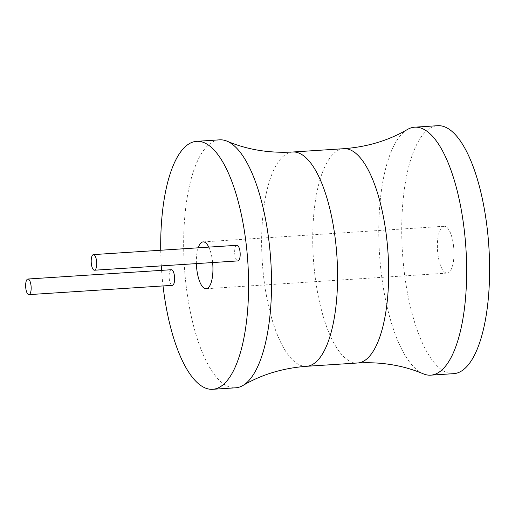 <?xml version="1.0" encoding="UTF-8"?>
<svg xmlns="http://www.w3.org/2000/svg" width="515" height="515" viewBox="0 0 515 515"><rect width="100%" height="100%" fill="white"/><g stroke="black" fill="none" stroke-linecap="round" stroke-linejoin="round"><path stroke-width="0.39" stroke-dasharray="2.58 1.93" d="M161.588 270.349A124.244 43.305 -93.7 0 0 162.508 281.01A124.244 43.305 -93.7 0 0 163.043 285.934M160.725 250.245A124.244 43.305 -93.7 0 0 161.298 265.882M236.913 245.301A7.822 2.73 -93.7 0 0 234.769 254.095A7.822 2.73 -93.7 0 0 237.93 260.912M171.366 269.718A7.822 2.73 -93.7 0 0 169.216 278.512A7.822 2.73 -93.7 0 0 172.377 285.329M212.624 262.553A23.471 8.182 -93.7 0 0 212.605 262.354A23.471 8.182 -93.7 0 0 208.775 247.129M198.204 247.812A23.471 8.182 -93.7 0 0 196.376 263.609M219.557 139.842A124.244 43.305 -93.7 0 0 185.458 279.523A124.244 43.305 -93.7 0 0 235.638 387.808M423.24 373.806A124.244 43.305 86.3 0 1 380.572 266.867A124.244 43.305 86.3 0 1 407.397 129.503M453.709 373.665A124.244 43.305 86.3 0 1 403.528 265.38A124.244 43.305 86.3 0 1 437.628 125.705M453.631 246.717A23.471 8.182 -93.7 0 0 444.149 226.265A23.471 8.182 -93.7 0 0 437.711 252.646A23.471 8.182 -93.7 0 0 447.187 273.105A23.471 8.182 -93.7 0 0 453.631 246.717M292.655 152.009A107.371 37.421 -93.7 0 0 263.191 272.718A107.371 37.421 -93.7 0 0 306.554 366.3M357.661 362.991A107.371 37.421 86.3 0 1 314.292 269.409A107.371 37.421 86.3 0 1 343.763 148.7M444.149 226.265L203.129 241.895M447.187 273.105L206.167 288.735"/><path stroke-width="0.77" d="M163.043 285.934A124.244 43.305 -93.7 0 0 212.689 389.295A124.244 43.305 -93.7 0 0 246.788 249.621A124.244 43.305 -93.7 0 0 196.608 141.335A124.244 43.305 -93.7 0 0 160.725 250.245M161.298 265.882A124.244 43.305 -93.7 0 0 161.588 270.349M94.464 270.221L237.93 260.912A7.822 2.73 -93.7 0 0 240.074 252.118A7.822 2.73 -93.7 0 0 236.913 245.301L93.447 254.603A7.822 2.73 -93.7 0 0 91.303 263.403A7.822 2.73 -93.7 0 0 94.464 270.221A7.822 2.73 -93.7 0 0 96.608 261.427A7.822 2.73 -93.7 0 0 93.447 254.603M28.911 294.632L172.377 285.329A7.822 2.73 -93.7 0 0 174.521 276.536A7.822 2.73 -93.7 0 0 171.366 269.718L27.9 279.021A7.822 2.73 -93.7 0 0 25.75 287.814A7.822 2.73 -93.7 0 0 28.911 294.632A7.822 2.73 -93.7 0 0 31.055 285.838A7.822 2.73 -93.7 0 0 27.9 279.021M208.775 247.129A23.471 8.182 -93.7 0 0 203.129 241.895A23.471 8.182 -93.7 0 0 198.204 247.812M196.376 263.609A23.471 8.182 -93.7 0 0 196.685 268.283A23.471 8.182 -93.7 0 0 206.167 288.735A23.471 8.182 -93.7 0 0 212.624 262.553M212.689 389.295L235.638 387.808A124.244 43.305 -93.7 0 0 242.919 385.497A124.244 43.305 -93.7 0 0 269.738 248.133A124.244 43.305 -93.7 0 0 227.076 141.194A124.244 43.305 -93.7 0 0 219.557 139.842L196.608 141.335M407.397 129.503A124.244 43.305 86.3 0 1 414.672 127.192A124.244 43.305 86.3 0 1 464.858 235.477A124.244 43.305 86.3 0 1 430.752 375.158A124.244 43.305 86.3 0 1 423.24 373.806C403.148 365.309 381.293 361.704 357.661 362.991A107.371 37.421 86.3 0 0 387.126 242.282A107.371 37.421 86.3 0 0 343.763 148.7C367.362 146.917 388.574 140.518 407.397 129.503M414.672 127.192L437.628 125.705A124.244 43.305 86.3 0 1 487.808 233.99A124.244 43.305 86.3 0 1 453.709 373.665L430.752 375.158M242.919 385.497C261.742 374.482 282.954 368.083 306.554 366.3A107.371 37.421 -93.7 0 0 336.025 245.591A107.371 37.421 -93.7 0 0 292.655 152.009L343.763 148.7M306.554 366.3L357.661 362.991M292.655 152.009C269.023 153.296 247.161 149.691 227.076 141.194"/></g></svg>
